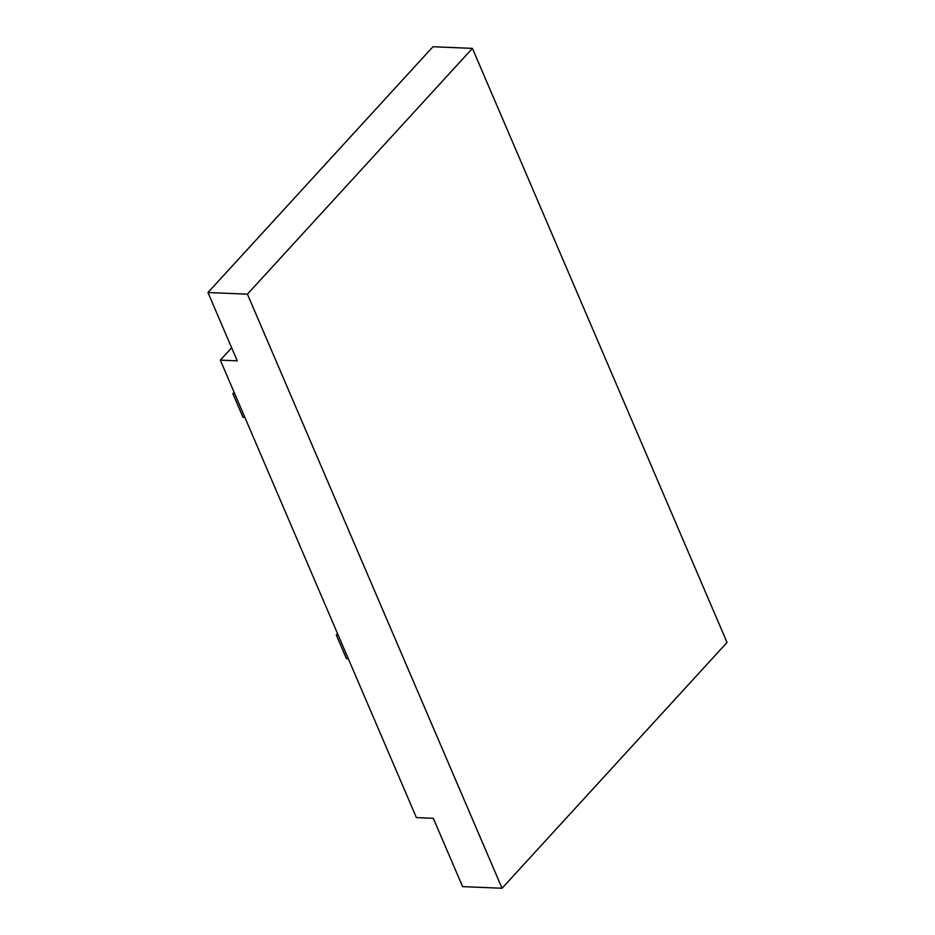 <?xml version="1.0" encoding="UTF-8"?>
<svg xmlns="http://www.w3.org/2000/svg" width="935" height="935" viewBox="0 0 935 935"><rect width="100%" height="100%" fill="white"/><g stroke="black" fill="none" stroke-linecap="round" stroke-linejoin="round"><path stroke-width="1.4" d="M348.311 658.743L346.417 658.602L336.284 634.958L337.535 633.603M231.646 347.797L220.333 360.15L416.402 817.599L433.314 818.3L462.591 886.625L502.048 888.25L247.424 294.163L472.409 48.375L432.952 46.75L207.967 292.538L247.424 294.163M338.154 635.04L336.284 634.958M207.967 292.538L237.245 360.852L220.333 360.15M502.048 888.25L727.033 642.462L472.409 48.375M244.865 417.372L242.995 417.291L232.862 393.658L234.112 392.303M234.697 393.67L232.862 393.658"/></g></svg>
